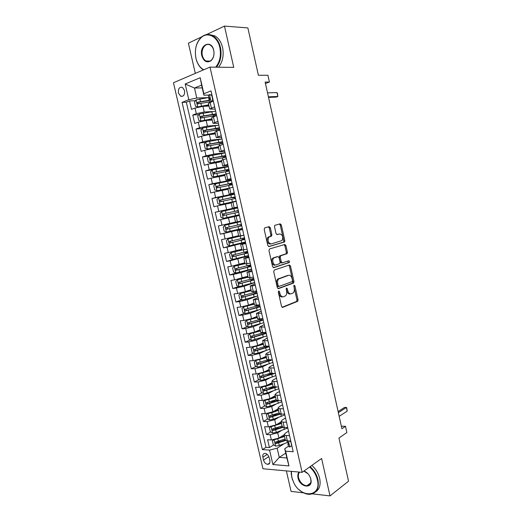 <?xml version="1.0" encoding="UTF-8"?>
<svg xmlns="http://www.w3.org/2000/svg" width="522" height="522" viewBox="0 0 522 522"><rect width="100%" height="100%" fill="white"/><g stroke="black" fill="none" stroke-linecap="round" stroke-linejoin="round"><path stroke-width="0.78" d="M278.702 290.924L278.317 292.092L281.534 306.381L282.689 307.38L297.723 301.285L298.036 299.785L294.937 285.899L294.01 285.293L294.206 288.124C294.578 290.16 294.258 291.746 293.233 292.868L291.322 293.788C289.671 294.14 288.477 293.07 287.733 290.558L287.328 288.731L286.539 288.02L286.167 289.168L286.571 290.995C286.956 293.044 286.624 294.649 285.58 295.798L283.603 296.75C281.906 297.122 280.686 296.039 279.929 293.495L279.511 291.648L278.702 290.924M178.446 93.033L180.619 96.211C183.574 96.74 184.892 94.841 184.573 90.515L182.419 87.344C179.438 86.802 178.113 88.701 178.446 93.033M270.344 227.794L269.176 226.665L264.765 227.794L264.191 229.386L267.819 245.477L268.993 246.586L284.568 241.98L284.816 240.59L281.325 224.949L280.197 223.84L274.748 225.347L274.507 226.718L276.027 233.491L277.175 234.6L279.72 233.908C282.663 234.783 283.446 237.001 282.076 240.551L271.238 243.918C268.217 243.095 267.394 240.857 268.771 237.197L271.629 236.009L271.877 234.619L270.344 227.794L269.287 228.003L268.373 226.868M312.443 493.877L330.008 495.9L348.533 481.193L338.954 438.062L346.882 432.536L345.505 426.298L341.917 428.745L265.137 82.078L269.417 82.026L267.923 75.266L258.383 75.266L247.872 27.914L224.473 26.1L206.451 34.615M330.008 495.9L321.598 458.473L302.121 472.345L210.014 67.097L233.752 67.403L224.473 26.1M274.278 270.031L273.717 271.675L277.306 287.609L278.467 288.646L293.671 283.002L293.958 281.541L290.5 266.05L289.39 265.006L274.278 270.031M272.575 266.598L268.967 250.58L269.528 248.961L284.803 244.472L285.925 245.549L287.413 252.217L287.152 253.627L280.542 255.858L280.275 257.281L281.28 261.757L282.415 262.82L288.712 260.772C289.482 260.987 289.677 261.568 289.299 262.507L273.743 267.669L272.575 266.598M201.727 36.847L188.383 43.156L195.306 73.387M286.376 470.903L291.074 491.411L303.66 492.859M195.463 100.72L189.538 100.942L191.489 109.385L195.019 108.041L196.318 113.692L204.213 112.002L212.134 111.564M198.823 114.651L192.781 115.01L194.726 123.427L198.269 122.148L199.561 127.779L207.443 126.083L216.552 125.378M202.184 128.536L196.011 129.032L197.949 137.423L201.499 136.209L202.79 141.827L210.66 140.124L221.974 138.996M205.537 142.362L199.234 143.008L201.166 151.373L204.722 150.232L206.014 155.824L213.863 154.114L225.106 152.744M208.904 156.143L202.445 156.946L204.37 165.285L207.939 164.208L209.224 169.787L217.061 168.064L228.225 166.453M212.676 169.807L205.648 170.838L207.56 179.15L211.142 178.139L212.421 183.698L231.337 180.116M219.22 182.935L208.839 184.684L210.751 192.97L214.34 192.024L215.612 197.57L234.443 193.74M234.411 194.23L212.017 198.484L213.922 206.745L217.524 205.87L218.79 211.39L237.536 207.319M237.438 207.521L215.188 212.245L217.087 220.48L239.252 215.475L239.096 214.81L236.446 215.41L237.751 215.103M239.252 215.475L220.695 219.671L221.961 225.178L218.353 225.961L220.245 234.169L242.26 228.701M242.469 228.962L223.86 233.425L225.126 238.913L221.504 239.637L223.39 247.82L238.854 243.63M245.536 242.436L227.018 247.141L228.277 252.615L224.643 253.268L226.522 261.431L234.489 259.088M248.596 255.871L230.156 260.811L231.416 266.266L227.775 266.859L229.647 274.99L235.866 273.019M251.643 269.261L241.014 272.647L233.295 274.442L234.548 279.877L230.9 280.405L232.766 288.516L238.75 286.48M254.684 282.611L244.126 286.226L236.42 288.027L237.667 293.449L234.013 293.912L235.872 301.997L241.647 299.896M256.759 296.268L247.226 299.765L239.533 301.566L240.779 306.975L237.112 307.373L238.972 315.432L244.55 313.278M258.07 310.231L250.319 313.259L242.639 315.073L243.878 320.456L240.205 320.795L242.058 328.834L247.454 326.615M260.197 323.888L253.398 326.707L245.738 328.527L246.971 333.904L243.291 334.178L245.131 342.184L250.364 339.913M262.579 337.434L256.472 340.116L248.824 341.949L250.051 347.306L246.364 347.515L248.204 355.502L253.274 353.179M266.762 346.999L264.654 347.965M265.085 350.914L259.532 353.485L251.898 355.325L253.124 360.663L249.425 360.819L251.265 368.773L256.185 366.398M269.476 359.991L265.554 361.883M267.682 364.323L262.586 366.809L254.964 368.662L256.191 373.98L252.485 374.072L254.312 382.006L259.095 379.585M270.996 373.556L266.807 375.677M270.344 377.68L265.633 380.101L258.025 381.954L259.245 387.259L255.526 387.291L257.353 395.2L262.011 392.727M273.234 386.769L268.334 389.373M273.058 390.978L268.667 393.347L261.072 395.206L262.292 400.498L258.566 400.465L260.38 408.354L264.915 405.835M275.557 399.917L270.063 402.971M275.805 404.23L271.688 406.547L264.112 408.419L265.326 413.692L261.594 413.607L263.401 421.469L267.825 418.898M276.901 413.633L271.969 416.497M278.578 417.43L274.702 419.714L267.14 421.593L268.354 426.852L264.608 426.702L266.416 434.539L270.161 434.728L277.711 432.836L281.371 430.591M278.454 427.25L274.246 429.802M270.729 431.929L266.416 434.539M195.019 108.041L202.921 106.358L209.054 106.07M198.269 122.148L206.151 120.458L212.245 120.04M201.499 136.209L209.374 134.513L215.423 133.965M204.722 150.232L212.584 148.522L218.594 147.843M207.939 164.208L221.752 161.683M211.142 178.139L224.904 175.477M214.34 192.024L228.042 189.225M217.524 205.87L231.174 202.934M221.961 225.178L235.546 222.052M225.126 238.913L238.652 235.663M228.277 252.615L241.751 249.229M231.416 266.266L244.838 262.749M234.548 279.877L247.917 276.229M237.667 293.449L245.366 291.648L250.984 289.671M240.779 306.975L248.465 305.168L254.044 303.067M243.878 320.456L251.552 318.642L257.098 316.423M246.971 333.904L254.632 332.077L260.139 329.741M250.051 347.306L257.698 345.466L263.166 343.013M253.124 360.663L260.759 358.823L266.187 356.252M256.191 373.98L263.806 372.134L269.202 369.446M259.245 387.259L266.846 385.399L272.21 382.6M262.292 400.498L269.874 398.632L275.205 395.709M265.326 413.692L272.895 411.819L278.187 408.785M268.354 426.852L275.91 424.967L281.169 421.822M288.02 261L288.066 262.781L289.116 262.533M269.848 460.567L269.189 457.69C268.419 455.204 267.042 453.775 265.059 453.396C263.205 453.507 262.468 454.779 262.847 457.2L263.506 460.052C264.282 462.557 265.672 463.986 267.682 464.352C269.502 464.221 270.22 462.962 269.848 460.567M302.121 472.345L262.944 468.763L173.467 82.73L210.014 67.097M189.538 100.942L186.334 102.208L182.067 102.377L262.39 449.618L269.567 450.108L277.156 448.196L284.183 443.7M182.067 102.377L188.807 99.709L185.186 84.009L200.207 77.706L203.874 93.738L211.018 90.906L293.201 451.719L285.606 451.197L288.973 465.918L272.895 464.547L269.567 450.108M215.175 109.15L209.733 109.039L214.653 106.84M218.392 123.283L213.002 123.342L217.942 121.287M221.602 137.371L216.258 137.599L221.217 135.687M224.806 151.419L219.501 151.817L224.486 150.036M227.99 165.415L222.737 165.983L227.749 164.345M231.168 179.372L225.961 180.103L230.998 178.602M234.339 193.29L229.178 194.177L234.234 192.814M237.497 207.156L232.381 208.213L237.458 206.986M242.534 229.256L237.484 230.567L238.756 236.14L243.885 235.181L240.205 236.114L240.792 238.704L229.523 241.36C228.793 241.882 228.819 242.43 229.602 242.998L244.844 239.415M245.666 243.011L240.668 244.485L241.934 250.038L247.076 249.216M248.792 256.726L243.833 258.357L245.099 263.891L250.266 263.205M251.904 270.396L246.991 272.184L248.25 277.704L253.438 277.143M255.004 284.02L250.142 285.965L251.395 291.472L256.609 291.041M258.103 297.605L253.274 299.706L254.527 305.194L259.76 304.894M261.183 311.151L256.406 313.409L257.653 318.87L262.905 318.707M264.262 324.651L259.525 327.059L260.772 332.507L266.044 332.475M267.323 338.106L262.631 340.67L263.871 346.106L269.169 346.197M270.383 351.521L266.99 353.113L265.731 354.242L266.97 359.658L272.282 359.873M273.43 364.898L270.057 366.561L268.823 367.769L270.057 373.165L275.388 373.511M276.464 378.235L273.117 379.97L271.903 381.249L273.13 386.632L278.487 387.102M279.492 391.526L276.171 393.34L274.97 394.691L276.197 400.061L278.174 400.622L281.573 400.655M282.513 404.778L279.211 406.664L278.03 408.093L279.25 413.444L281.241 414.077L284.647 414.161M285.521 417.991L282.239 419.949L281.084 421.45L282.298 426.787L284.301 427.485L287.713 427.622M186.334 102.208L266.005 447.347L269.417 447.569L267.616 439.759L271.368 439.968L278.911 438.075L284.131 434.813M288.522 431.159L285.266 433.188L284.125 434.767L286.134 435.518L289.553 435.681M285.293 439.889L287.354 440.855L290.774 441.051M213.328 101.053L208.448 103.408M216.623 115.512L211.717 117.718M219.912 129.932L214.973 131.981M223.181 144.3L218.216 146.199M226.444 158.629L221.452 160.371M229.7 172.906L224.682 174.498M232.936 187.137L227.899 188.579M236.172 201.322L231.102 202.601L232.381 208.213M235.572 222.189L240.675 221.106M242.6 229.556L237.484 230.567M245.803 243.611L240.668 244.485M248.994 257.614L243.833 258.357M252.172 271.57L246.991 272.184M255.343 285.488L250.142 285.965M258.501 299.36L253.274 299.706M261.652 313.187L256.406 313.409M264.791 326.968L259.525 327.059M267.916 340.709L262.631 340.67M271.035 354.405L265.731 354.242M274.148 368.062L268.823 367.769M277.247 381.673L271.903 381.249M280.34 395.239L276.941 395.232L274.97 394.691M283.42 408.759L280.014 408.7L278.03 408.093M286.487 422.246L283.081 422.128L281.084 421.45M267.14 421.593L263.401 421.469M264.112 408.419L260.38 408.354M261.072 395.206L257.353 395.2M258.025 381.954L254.312 382.006M254.964 368.662L251.265 368.773M251.898 355.325L248.204 355.502M248.824 341.949L245.131 342.184M245.738 328.527L242.058 328.834M242.639 315.073L238.972 315.432M239.533 301.566L235.872 301.997M236.42 288.027L232.766 288.516M233.295 274.442L229.647 274.99M230.156 260.811L226.522 261.431M227.018 247.141L223.39 247.82M223.86 233.425L220.245 234.169M220.695 219.671L217.087 220.48M215.188 212.245L218.79 211.39M212.017 198.484L215.612 197.57M208.839 184.684L212.421 183.698M205.648 170.838L209.224 169.787M202.445 156.946L206.014 155.824M199.234 143.008L202.79 141.827M196.011 129.032L199.561 127.779M192.781 115.01L196.318 113.692M202.229 87.898L194.478 88.042L196.768 98.019L208.134 97.634M277.156 448.196L279.263 457.383L286.859 457.964L284.738 448.692L285.606 451.197M285.749 453.116L279.263 457.383L272.895 464.547M288.418 446.303L284.738 448.692M265.457 83.527L269.417 82.026M345.505 426.298L341.342 426.148M208.539 95.069L203.9 95.213L201.596 85.132L194.478 88.042L185.186 84.009M280.17 440.79L276.856 442.878M273.632 444.92L269.417 447.569M266.005 447.347L262.39 449.618M250.638 265.463L250.508 264.908M247.624 252.224L247.428 251.389M268.856 237.112L267.682 237.438M244.596 238.945L244.342 237.823M242.423 228.767L242.201 228.44M241.562 225.628L241.242 224.212M240.622 221.491L240.538 221.139M237.562 207.436L237.543 207.965M238.508 212.206L238.156 210.66M235.389 198.517L235.102 197.257M232.257 184.788L232.036 183.809M229.125 171.014L228.962 170.322M225.974 157.2L225.882 156.789M203.874 93.738L203.9 95.213M196.768 98.019L188.807 99.709M286.859 457.964L288.973 465.918M200.207 77.706L201.596 85.132M279.511 291.648L278.441 291.778L278.859 293.625C279.616 296.163 280.836 297.246 282.532 296.874L282.689 296.861M290.447 293.886L290.252 293.912C288.607 294.271 287.407 293.194 286.669 290.689L286.154 288.562M282.089 307.301L296.659 301.403L296.972 299.902L293.782 285.762M277.932 288.588L292.607 283.146L292.901 281.684L289.442 266.207L288.783 265.209M278.174 285.697L278.983 286.421L292.137 281.639L292.503 280.51L292.079 278.604C291.354 276.112 290.167 275.016 288.516 275.316L278.676 279.002C277.671 280.144 277.358 281.73 277.73 283.74L278.174 285.697L277.104 285.834L277.913 286.558L278.807 286.441M288.144 275.368L288.516 275.316M277.104 285.834L276.667 283.883C276.288 281.873 276.601 280.294 277.613 279.146L287.459 275.466M282.239 262.847L281.358 262.984L280.216 261.92L279.218 257.457L279.759 255.858L286.095 253.803L286.363 252.394L284.875 245.738L284.112 244.674M288.066 262.781L273.28 267.629M274.383 257.685L273.619 258.175C271.538 260.106 273.593 265.894 276.001 264.902L279.825 263.577L280.099 262.135L279.094 257.653L277.945 256.576L272.556 258.351C270.468 260.276 272.523 266.057 274.937 265.065M277.038 256.726L277.945 256.576M273.319 257.861L276.888 256.752M270.181 244.113C267.153 243.291 266.331 241.053 267.714 237.399L270.572 236.212L270.82 234.822L269.287 228.003M278.892 234.065L279.72 233.908M276.862 234.6L278.67 234.11M268.628 246.573L283.511 242.169L283.766 240.786L280.275 225.165L279.387 224.042M273.874 439.798L272.393 440.803L273.293 444.711L275.655 446.14L279.29 445.507L287.55 442.447M274.905 439.602L284.523 436.509M279.472 437.723L284.386 435.929M285.084 438.989L275.603 442.075C274.794 442.63 274.911 443.152 275.955 443.641L285.684 440.457M285.306 439.955L277.182 442.878L276.164 442.16M290.917 441.684L291.589 445.834L289.749 447.028L288.431 446.369M290.682 441.84L289.201 440.959M288.294 442.891L287.89 443.987L288.477 444.392C289.038 444.007 288.92 443.478 288.118 442.8L287.498 442.264M338.354 412.661L346.393 407.454L346.712 407.773L347.202 411.095L339.169 416.354M347.202 411.095L346.393 407.454L344.527 407.428L338.112 411.564M291.374 471.366L291.752 477.284L293.749 482.693C301.227 498.81 321.774 496.931 317.396 479.809C316.156 474.759 313.565 470.485 309.637 466.994M310.127 466.642C314.094 470.211 316.704 474.55 317.957 479.666C319.327 488.572 316.58 493.466 309.722 494.347C306.179 494.347 302.695 492.846 299.269 489.845M292.437 479.64L291.237 474.074L291.263 471.353M303.974 471.02C307.406 472.41 309.696 475.124 310.838 479.163C313.383 489.284 299.922 487.763 298.023 477.904C297.507 475.451 297.847 473.506 299.034 472.064M299.621 472.116C298.421 473.48 298.069 475.366 298.571 477.76C300.104 482.589 302.871 485.258 306.877 485.78C310.107 485.395 311.406 483.118 310.76 478.961L309.938 476.638M307.993 473.767L303.856 471.112M311.862 465.409C315.823 468.958 318.427 473.284 319.673 478.387C320.899 484.84 319.523 489.355 315.536 491.939M307.823 485.669L307.217 485.525M215.671 67.168C219.906 61.981 221.302 55.449 219.847 47.58C217.661 36.892 208.134 31.594 201.662 37.153C196.259 42.256 194.354 49.296 195.959 58.268L196.128 58.979C197.564 64.154 200.102 67.756 203.743 69.778M203.436 69.915C199.959 67.749 197.525 64.154 196.142 59.13L195.965 58.405C194.321 49.218 196.272 42.008 201.812 36.781C205.348 34.093 209.035 33.773 212.865 35.822C216.584 38.099 219.109 41.975 220.441 47.456C221.902 55.28 220.578 61.857 216.454 67.181M201.792 55.658C198.96 44.892 211.449 39.059 213.733 50.314L213.772 50.49C214.47 54.79 213.576 58.183 211.084 60.669C206.895 63.227 203.795 61.557 201.792 55.658M213.726 50.458C213.1 47.894 211.912 46.093 210.164 45.042C205.688 42.23 200.676 49.107 202.373 55.541C203.012 58.138 204.226 59.952 206.014 60.983L206.02 60.983C207.821 61.896 209.557 61.668 211.208 60.298C213.576 57.935 214.431 54.712 213.766 50.627L213.726 50.458M209.661 34.628L215.012 35.953C218.725 38.223 221.243 42.086 222.574 47.548C224.029 55.345 222.692 61.896 218.574 67.207M270.97 426.644L269.391 427.746L270.292 431.668L272.654 433.071L276.295 432.425L287.792 427.949M271.629 426.513L281.541 423.459M276.301 424.732L281.417 422.911M282.108 425.939L272.601 428.98C271.792 429.534 271.903 430.056 272.928 430.559L283.041 427.303M282.389 426.931L274.148 429.821L273.163 429.077M268.054 413.444L266.377 414.651L267.284 418.585L269.639 419.962L273.287 419.303L284.823 414.925M268.347 413.385L271.773 412.726L278.552 410.364M273.084 411.714L278.435 409.848M279.12 412.856L269.58 415.845C268.778 416.393 268.882 416.921 269.894 417.43L280.595 414.037M279.655 413.796L271.179 416.706L270.155 415.956M265.13 400.198L263.362 401.516L264.269 405.463L266.618 406.808L270.265 406.136L281.847 401.868M265.104 400.217L268.752 399.539L275.551 397.229M269.828 398.658L275.44 396.753M276.118 399.728L266.559 402.671C265.763 403.219 265.855 403.747 266.853 404.256L278.441 400.628M277.156 400.544L268.164 403.565L267.14 402.795M262.259 386.906L260.328 388.342L261.241 392.296L263.59 393.614L267.238 392.935L278.865 388.766M262.07 387.004L265.724 386.319L272.543 384.055M266.461 385.588L272.438 383.611M273.11 386.561L263.525 389.458C262.729 389.999 262.82 390.528 263.799 391.05L276.406 387.122M274.99 387.128L265.137 390.384L264.112 389.595M259.408 373.563L257.294 375.122L258.201 379.096L260.55 380.381L264.204 379.69L275.87 375.625M259.029 373.752L269.522 370.842M262.801 372.571L269.43 370.431M270.2 373.321L260.485 376.199C259.695 376.74 259.78 377.269 260.732 377.797L274.409 373.53M273.045 373.569L262.109 377.158L261.072 376.355M256.602 360.16L254.247 361.87L255.16 365.85L257.503 367.11L261.157 366.405L272.869 362.451M270.911 360.017L269.841 359.971M258.155 359.762L266.409 357.211M255.976 360.454L266.494 357.59M267.571 359.952L257.431 362.901C256.648 363.442 256.726 363.971 257.659 364.506L272.301 359.939M271.114 359.919L259.062 363.893L258.025 363.071M253.849 346.699L251.186 348.572L252.106 352.565L254.442 353.792L258.103 353.081L269.861 349.231M267.316 347.052L266.403 346.738M254.377 346.569L263.382 343.952M252.909 347.117L263.46 344.292M265.372 346.406L254.364 349.564C253.588 350.099 253.659 350.634 254.579 351.175L269.287 346.712M269.137 346.197L256.008 350.588L254.971 349.74M260.341 330.648L249.836 333.741L248.12 335.228L249.04 339.235L251.376 340.435L266.84 335.966M249.836 333.741L260.413 330.955M263.754 332.644L251.297 336.188C250.521 336.716 250.586 337.258 251.493 337.799L266.266 333.447M266.155 332.964L252.948 337.238L251.911 336.377M257.294 317.304L246.756 320.325L245.046 321.852L245.966 325.872L248.296 327.04L263.806 322.668M246.756 320.325L257.359 317.578M262.266 318.766L248.218 322.766C247.448 323.294 247.506 323.836 248.394 324.384L263.232 320.136M263.134 319.712L249.875 323.849L248.837 322.961M254.24 303.921L243.663 306.864L241.96 308.43L242.887 312.463L245.209 313.598L260.772 309.324M243.663 306.864L254.292 304.163M259.825 305.181L245.125 309.305C244.361 309.833 244.413 310.368 245.281 310.923L260.191 306.786M259.499 305.298L259.852 305.292M260.106 306.414L246.795 310.42L245.758 309.513M251.173 290.5L240.564 293.364L238.861 294.969L239.794 299.008L242.117 300.117L257.724 295.941M240.564 293.364L251.219 290.702M256.772 291.785L242.025 295.798C241.268 296.326 241.314 296.868 242.162 297.423L257.144 293.397M255.375 292.242L256.85 292.118M257.072 293.077L243.709 296.953L242.671 296.013M248.1 277.032L237.451 279.818L235.755 281.462L236.688 285.521L239.011 286.598L254.664 282.519M237.451 279.818L248.139 277.195M252.694 278.67L253.783 278.644M252.596 280.203L252.335 279.068L251.049 279.146M253.712 278.35L238.913 282.252C238.162 282.774 238.202 283.322 239.037 283.883L254.083 279.962M252.335 279.068L253.842 278.898M254.025 279.701L240.603 283.439L239.572 282.474M249.523 266.749L249.32 265.848L247.976 265.946L250.116 265.026M245.014 263.525L234.332 266.233L232.642 267.916L233.575 271.982L235.892 273.032L251.597 269.052M234.332 266.233L245.046 263.656M250.573 265.189L249.686 265.548L250.775 265.444M250.645 264.869L235.794 268.667C235.05 269.189 235.083 269.73 235.898 270.298L251.01 266.488M249.32 265.848L250.821 265.646M250.965 266.279L237.497 269.881L236.466 268.889M246.449 253.255L246.299 252.589L244.962 252.733L246.893 252.074L247.265 251.434M241.921 249.973L231.2 252.609L229.517 254.325L230.456 258.41L232.766 259.427L248.518 255.545M231.2 252.609L242.006 250.051M247.572 252.022L246.678 252.341L247.761 252.204M247.565 251.35L232.662 255.036C231.925 255.552 231.957 256.1 232.753 256.667L247.937 252.974M246.299 252.589L247.793 252.354M247.898 252.818L234.378 256.282L233.354 255.251M243.363 239.715L243.265 239.291L241.94 239.487L244.081 238.789L244.205 237.856M242.952 235.37L228.062 238.939L226.385 240.694L227.324 244.792L229.634 245.777L245.431 241.993M228.062 238.939L240.205 236.114M244.564 238.815L243.663 239.096L244.733 238.919M244.472 237.784L240.792 238.704M243.265 239.291L244.753 239.017M244.825 239.317L231.246 242.645L230.228 241.569M240.27 226.137L238.906 226.202L241.079 225.569L240.981 224.277M240.779 221.563L224.917 225.223L223.24 227.024L224.186 231.129L226.489 232.088L242.338 228.401M224.917 225.223L240.786 221.596M240.759 221.485L237.967 222.072L240.609 221.432M241.549 225.569L240.635 225.811L241.699 225.602M241.379 224.179L226.378 227.644C225.648 228.166 225.667 228.714 226.437 229.288L241.751 225.817M240.224 225.948L241.712 225.641M241.738 225.772L228.107 228.962L227.109 227.827M238.084 212.297L238.215 211.527L237.497 210.849L235.5 211.273L236.792 210.875M237.68 207.939L221.752 211.469L220.088 213.309L221.034 217.426L223.338 218.353L237.758 215.11M223.338 218.353L239.096 214.81M236.805 210.96L237.497 210.849M238.267 210.536L223.22 213.883C222.496 214.405 222.509 214.953 223.259 215.534L238.639 212.173M223.259 215.534L224.551 215.247C223.71 214.666 223.723 214.111 224.584 213.589L238.273 210.555M235.22 198.556L234.469 197.551L232.453 197.897L233.673 197.205M234.554 194.243L218.587 197.668L216.924 199.548L217.876 203.678L220.173 204.572L236.12 201.094M220.173 204.572L236.133 201.153M235.233 197.225L234.182 197.512L235.122 197.355M235.148 196.846L220.049 200.083C219.331 200.598 219.338 201.153 220.082 201.733L235.526 198.49M220.082 201.733L221.374 201.479C220.552 200.892 220.571 200.337 221.419 199.815L235.168 196.924M235.22 197.146L233.745 197.531M231.429 180.501L215.403 183.822L213.752 185.747L214.705 189.891L216.995 190.752L229.171 188.129M216.995 190.752L228.258 188.396M232.173 183.77L231.129 184.096L232.075 183.985M232.127 184.814L231.429 184.214L229.393 184.481L230.678 184.064L230.548 183.496M232.022 183.111L216.871 186.237C216.16 186.752 216.16 187.307 216.884 187.894L232.401 184.762M216.884 187.894L218.183 187.666C217.38 187.072 217.406 186.517 218.255 186.002L232.055 183.248M232.146 183.646L230.678 184.064M228.29 166.72L212.213 169.937L210.568 171.901L211.521 176.058L213.811 176.886L224.701 174.583M213.811 176.886L224.728 174.694M229.099 170.283L228.062 170.648L229.021 170.57M228.858 171.059L226.32 171.027L227.599 170.55L227.409 169.741M228.884 169.337L213.681 172.345C212.976 172.867 212.976 173.421 213.681 174.002L229.262 170.994M214.96 173.8C214.203 173.187 214.242 172.632 215.071 172.136L228.93 169.526M229.06 170.1L227.599 170.55M225.139 152.894L209.015 156.006L207.371 158.009L208.33 162.179L210.62 162.975L221.537 160.717M210.62 162.975L221.569 160.867M226.019 156.75L224.989 157.155L225.954 157.122M223.423 157.611L224.506 156.998L224.264 155.941M225.739 155.523L210.483 158.414L210.47 160.078L226.117 157.181M211.704 159.876C211.012 159.243 211.071 158.695 211.886 158.238L225.791 155.765M225.961 156.515L224.506 156.998M221.98 139.022L205.805 142.03L204.167 144.079L205.133 148.261L207.41 149.024L218.359 146.806M207.41 149.024L218.398 146.995M222.927 143.178L222.235 143.413M220.786 143.628L221.413 143.406L221.113 142.101M222.581 141.658L207.273 144.437L207.254 146.101L222.959 143.328M208.454 145.912C207.815 145.26 207.893 144.718 208.683 144.287L222.653 141.964M222.861 142.884L221.413 143.406M218.809 125.11L202.588 128.014L200.957 130.102L201.923 134.298L204.2 135.028L215.168 132.856M204.2 135.028L215.221 133.084M219.416 127.753L204.056 130.415L204.017 132.086L219.795 129.423M205.192 131.903L205.472 130.298L219.494 128.118M219.742 129.215L219.031 129.508M215.632 111.153L199.358 113.953L197.734 116.08L198.699 120.288L200.97 120.987L211.978 118.859M200.97 120.987L212.036 119.127M216.238 113.809L200.826 116.347L200.781 118.024L216.617 115.486M201.929 117.841L202.255 116.262L216.33 114.227M208.833 97.529L196.115 99.846L194.497 102.012L195.469 106.24L197.74 106.899L208.767 104.818M197.74 106.899L208.839 105.124M209.439 100.198L197.59 102.24L197.525 103.917L209.824 101.888M198.667 103.741L199.026 102.181L209.518 100.524M211.325 101.816L212.722 99.617L211.736 95.291L209.387 94.639L208.343 95.395M209.387 94.639L211.939 94.952M211.025 101.829L210.138 102.266M213.224 100.589L212.682 101.294M209.355 99.839L209.772 99.382L209.681 97.692L208.95 98.051L210.092 98.541M267.518 92.838L276.993 92.564L277.515 93.777L277.854 96.479L276.066 97.118L268.53 97.399M276.993 92.564L277.854 96.479L268.399 96.818M202.921 106.358L204.213 112.002M206.151 120.458L207.443 126.083M209.374 134.513L210.66 140.124M212.584 148.522L213.863 154.114M215.782 162.486L217.061 168.064M218.972 176.41L220.245 181.969M222.15 190.289L223.416 195.828M225.321 204.122L226.581 209.648M228.479 217.915L229.739 223.416M231.624 231.664L232.884 237.151M234.769 245.366L236.022 250.841M237.895 259.029L239.148 264.484M241.014 272.647L242.26 278.089M244.126 286.226L245.366 291.648M247.226 299.765L248.465 305.168M250.319 313.259L251.552 318.642M253.398 326.707L254.632 332.077M256.472 340.116L257.698 345.466M259.532 353.485L260.759 358.823M262.586 366.809L263.806 372.134M265.633 380.101L266.846 385.399M268.667 393.347L269.874 398.632M271.688 406.547L272.895 411.819M274.702 419.714L275.91 424.967M277.711 432.836L278.911 438.075M286.134 435.518L287.354 440.855M210.098 102.286L211.417 108.047M213.387 116.687L214.699 122.435M216.663 131.042L217.968 136.771M219.925 145.351L221.23 151.06M223.181 159.608L224.48 165.304M226.424 173.826L227.722 179.503M229.66 187.998L230.952 193.655M232.884 202.125L234.169 207.763M236.094 216.206L237.38 221.824M239.298 230.241L240.577 235.84M242.489 244.231L243.761 249.816M245.673 258.175L246.939 263.74M248.844 272.079L250.11 277.626M252.002 285.939L253.268 291.465M255.16 299.752L256.413 305.266M258.299 313.52L259.551 319.014M261.431 327.248L262.683 332.723M264.55 340.931L265.796 346.393M267.662 354.568L268.908 360.01M270.768 368.167L272.008 373.595M273.861 381.719L275.094 387.128M276.941 395.232L278.174 400.622M280.014 408.7L281.241 414.077M283.081 422.128L284.301 427.485M270.161 434.728L271.368 439.968M268.83 456.619L263.506 460.052M267.218 454.394L262.847 457.2M278.859 293.625L279.929 293.495M286.265 288.868L287.328 288.731M286.669 290.689L287.733 290.558M293.873 286.03L294.937 285.899M296.972 299.902L298.036 299.785M296.457 301.527L297.52 301.416M282.363 307.412L282.689 307.38M289.442 266.207L290.5 266.05M292.901 281.684L293.958 281.541M292.385 283.289L293.442 283.146M278.428 278.624L279.492 278.474M276.667 283.883L277.73 283.74M284.875 245.738L285.925 245.549M286.363 252.394L287.413 252.217M285.834 253.966L286.885 253.79M279.759 255.858L280.816 255.682M279.218 257.457L280.275 257.281M280.216 261.92L281.28 261.757M270.82 234.822L271.877 234.619M270.259 236.407L271.323 236.205M268.549 236.871L269.613 236.668M280.275 225.165L281.325 224.949M283.766 240.786L284.816 240.59M283.237 242.345L284.288 242.156M274.135 439.752L275.596 446.108M286.917 440.822L287.315 442.539M278.722 443.028L279.29 445.507M277.795 438.969L278.363 441.455M275.955 443.641L277.169 442.878L275.962 443.641M289.795 447.002L288.405 440.914M288.829 444.163L288.477 444.392M271.12 426.618L272.595 433.038M283.87 427.459L284.34 429.515M275.72 429.932L276.295 432.425M274.787 425.867L275.362 428.36M274.187 429.808L272.96 430.552M268.093 413.437L269.58 419.923M280.81 414.057L281.358 416.452M272.712 416.804L273.287 419.303M271.773 412.726L272.347 415.225M271.179 416.706L269.946 417.424M265.059 400.25L266.559 406.775M277.802 400.857L278.37 403.349M269.691 403.63L270.265 406.136M268.752 399.539L269.326 402.051M268.164 403.565L266.925 404.256M262.024 387.037L263.532 393.581M274.8 387.702L275.368 390.202M266.664 390.423L267.238 392.935M265.724 386.319L266.298 388.831M265.137 390.384L263.891 391.043M258.984 373.785L260.491 380.349M271.786 374.509L272.36 377.021M263.623 377.171L264.204 379.69M262.683 373.054L263.258 375.579M262.109 377.158L260.85 377.791M255.93 360.493L257.444 367.077M268.765 361.276L269.339 363.795M260.576 363.873L261.157 366.405M259.63 359.749L260.21 362.281M259.062 363.893L257.796 364.5M252.87 347.156L254.384 353.759M267.786 346.856L267.655 346.282M265.737 348.004L266.318 350.53M257.522 350.543L258.103 353.081M256.57 346.399L257.157 348.937M256.008 350.588L254.736 351.169M249.797 333.78L251.317 340.409M264.765 333.61L264.53 332.586M262.703 334.693L263.277 337.225M262.259 332.749L262.338 333.095M254.455 337.166L255.036 339.711M253.503 333.01L254.083 335.561M252.948 337.238L251.663 337.793M246.71 320.364L248.237 327.007M261.737 320.319L261.45 319.053M259.649 321.337L260.23 323.881M259.127 319.046L259.284 319.732M251.382 323.751L251.963 326.302M250.423 319.581L251.01 322.139M249.875 323.849L248.583 324.377M243.624 306.903L245.151 313.572M258.697 306.988L258.397 305.677M256.596 307.941L257.176 310.492M255.995 305.305L256.23 306.329M248.296 310.29L248.883 312.854M247.337 306.114L247.924 308.672M246.795 310.42L245.497 310.923M240.518 293.403L242.058 300.091M255.649 293.618L255.343 292.255M253.529 294.506L254.11 297.064M252.844 291.517L253.157 292.888M245.203 296.79L245.79 299.36M244.237 292.601L244.825 295.165M243.709 296.953L242.397 297.423M237.412 279.864L238.952 286.571M250.456 281.025L251.036 283.59M249.692 277.684L250.084 279.407M242.097 283.25L242.684 285.828M241.131 279.042L241.725 281.619M240.603 283.439L239.285 283.883M250.553 265.098L249.881 265.209M234.293 266.279L235.833 273.006M247.369 267.505L247.957 270.076M246.521 263.806L246.997 265.881M238.985 269.665L239.572 272.249M238.012 265.444L238.606 268.034M237.497 269.881L236.172 270.298M247.558 251.956L246.893 252.074M231.161 252.648L232.714 259.401M244.27 253.94L244.864 256.524M243.343 249.888L243.898 252.315M235.859 256.034L236.453 258.631M234.887 251.806L235.481 254.397M234.378 256.282L233.04 256.674M244.557 238.776L243.891 238.906M228.023 238.978L229.576 245.751M241.164 240.335L241.758 242.926M232.727 242.371L233.321 244.968M231.748 238.123L232.349 240.727M231.246 242.645L229.902 243.004M241.542 225.55L240.877 225.693M224.871 225.269L226.431 232.062M238.052 226.692L238.645 229.288M237.086 222.45L237.68 225.047M229.582 228.656L230.176 231.266M228.603 224.395L229.204 227.005M228.107 228.962L226.757 229.295M221.713 211.514L223.279 218.327M234.926 213.002L235.52 215.606M233.96 208.748L234.554 211.358M226.431 214.901L227.024 217.517M225.445 210.627L226.046 213.25M224.584 213.589L223.22 213.883M218.542 197.714L220.114 204.552M231.794 199.267L232.388 201.883M230.822 195L231.416 197.616M223.266 201.1L223.866 203.73M222.281 196.814L222.887 199.443M221.419 199.815L220.049 200.083M235.128 197.388L234.469 197.551M215.364 183.875L216.937 190.732M228.649 185.493L229.249 188.109M227.67 181.212L228.271 183.835M220.095 187.261L220.695 189.891M219.103 182.961L219.71 185.597M218.255 186.002L216.871 186.237M232.088 184.038L231.429 184.214M212.173 169.989L213.752 176.867M225.497 171.673L226.013 173.943M224.519 167.379L225.119 170.015M216.911 173.376L217.511 176.018M215.919 169.063L216.526 171.705M215.071 172.136L213.681 172.345M229.041 170.648L228.382 170.838M208.976 156.058L210.562 162.955M222.333 157.814L222.77 159.739M221.348 153.507L221.954 156.143M213.713 159.445L214.32 162.094M212.722 155.119L213.335 157.768M211.886 158.238L210.483 158.414M205.766 142.082L207.358 149.005M219.162 143.909L219.521 145.481M218.176 139.589L218.777 142.232M210.51 145.475L211.123 148.131M209.518 141.129L210.125 143.791M208.683 144.287L207.273 144.437M202.543 128.066L204.141 135.009M218.261 129.606L217.948 128.216M215.977 129.958L216.258 131.185M214.986 125.626L215.593 128.281M207.299 131.453L207.913 134.121M206.301 127.1L206.914 129.769M205.472 130.298L204.056 130.415M199.313 114.005L200.918 120.967M215.077 115.636L214.77 114.285M212.78 115.962L212.983 116.837M211.788 111.617L212.395 114.279M204.076 117.391L204.689 120.067M203.071 113.026L203.691 115.701M202.255 116.262L200.826 116.347M196.076 99.898L197.681 106.886M209.576 101.927L209.7 102.442M208.585 97.562L209.191 100.237M200.839 103.284L201.459 105.973M199.835 98.906L200.455 101.588M199.026 102.181L197.59 102.24M211.071 101.77L209.446 94.658M182.889 96.146L180.619 96.211M284.125 434.767L285.338 440.085M234.3 216.61L235.572 222.196M227.892 188.553L229.178 194.177M224.675 174.459L225.961 180.103M221.445 160.319L222.737 165.983M218.203 146.134L219.501 151.817M214.953 131.903L216.258 137.599M211.691 117.626L213.002 123.342M208.422 103.304L209.733 109.039M269.757 462.988L267.682 464.352M296.659 301.403L297.723 301.285M292.607 283.146L293.671 283.002M277.613 279.146L278.676 279.002M286.095 253.803L287.152 253.627M279.485 256.034L280.542 255.858M288.242 262.67L289.299 262.507M272.556 258.351L273.619 258.175M270.572 236.212L271.629 236.009M267.714 237.399L268.771 237.197M283.511 242.169L284.568 241.98M287.172 440.842L287.524 442.395M287.89 443.987L288.464 446.499M306.877 485.78L310.662 482.974M215.012 35.953L212.865 35.822M206.014 60.983L210.066 61.074M211.208 60.298L211.084 60.669M201.662 37.153L201.812 36.781M274.148 429.821L272.928 430.559M271.114 416.719L269.894 417.43M268.073 403.578L266.853 404.256M265.026 390.397L263.799 391.05M261.966 377.178L260.732 377.797M258.899 363.912L257.659 364.506M266.318 346.36L266.422 346.817M255.819 350.608L254.579 351.175M263.225 332.814L263.466 333.858M252.733 337.264L251.493 337.799M260.184 319.464L260.478 320.769M249.64 323.875L248.394 324.384M257.124 306.068L257.431 307.419M246.534 310.446L245.281 310.923M254.064 292.64L254.377 294.023M243.422 296.972L242.162 297.423M250.991 279.159L251.317 280.595M240.296 283.459L239.037 283.883M250.54 265.026L250.051 265.104M247.976 265.946L248.244 267.12M237.164 269.9L235.898 270.298M247.545 251.885L247.069 251.963M244.962 252.733L245.157 253.601M234.026 256.302L232.753 256.667M244.537 238.698L244.081 238.789M241.94 239.487L242.064 240.048M230.874 242.658L229.602 242.998M241.529 225.478L241.079 225.569M227.716 228.975L226.437 229.288M232.355 197.473L232.453 197.897M229.223 183.744L229.393 184.481M226.078 169.963L226.32 171.027M214.803 173.833L213.681 174.002M222.927 156.15L223.246 157.533M211.377 159.96L210.47 160.078M219.769 142.284L220.101 143.739M208.03 146.016L207.254 146.101M216.597 128.379L216.917 129.802M204.715 132.027L204.017 132.086M213.413 114.429L213.726 115.812M201.414 117.979L200.781 118.024M198.125 103.891L197.525 103.917M208.33 95.324L208.95 98.051M209.342 99.767L209.929 102.351"/></g></svg>
